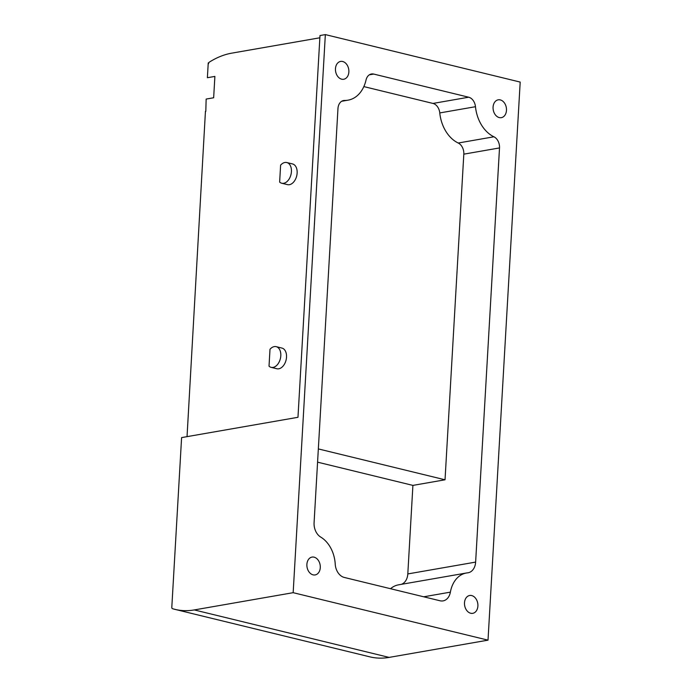 <?xml version="1.0" encoding="UTF-8"?>
<svg xmlns="http://www.w3.org/2000/svg" width="692" height="692" viewBox="0 0 692 692"><rect width="100%" height="100%" fill="white"/><g stroke="black" fill="none" stroke-linecap="round" stroke-linejoin="round"><path stroke-width="1.04" d="M205.801 111.369L206.155 99.068L213.655 97.762L214.883 76.414L207.384 77.72L208.24 62.911L208.75 62.886M276.186 346.666L281.895 348.059A10.648 6.903 103.7 0 1 286.081 360.039A10.648 6.903 103.7 0 1 276.852 368.75L271.143 367.357A10.648 6.903 -76.3 0 0 280.372 358.646A10.648 6.903 -76.3 0 0 276.186 346.666A10.648 6.903 -76.3 0 0 270.001 349.27L269.024 366.198A10.648 6.903 -76.3 0 0 271.143 367.357M286.799 162.542L292.517 163.935A10.648 6.903 103.7 0 1 296.704 175.915A10.648 6.903 103.7 0 1 287.474 184.634L281.756 183.242A10.648 6.903 -76.3 0 0 290.986 174.522A10.648 6.903 -76.3 0 0 286.799 162.542A10.648 6.903 -76.3 0 0 280.615 165.154L279.637 182.083A10.648 6.903 -76.3 0 0 281.756 183.242M293.166 592.681L488.016 640.152L520.194 82.071L325.344 34.6L319.989 35.534L297.975 417.293L181.598 437.595L171.806 607.317A1.6 1.038 -76.3 0 0 172.464 608.675A106.507 69.027 -76.3 0 0 175.059 609.393A106.507 69.027 -76.3 0 0 194.279 609.929L293.166 592.681L325.344 34.6M348.863 71.977A9.057 6.635 80.1 0 0 340.602 61.424A9.057 6.635 80.1 0 0 335.629 71.484A9.057 6.635 80.1 0 0 343.716 79.26A9.057 6.635 80.1 0 0 348.863 71.977M506.475 110.374A9.057 6.635 80.1 0 0 498.223 99.821A9.057 6.635 80.1 0 0 493.24 109.881A9.057 6.635 80.1 0 0 501.328 117.657A9.057 6.635 80.1 0 0 506.475 110.374M477.895 606.045A9.057 6.635 80.1 0 0 469.643 595.492A9.057 6.635 80.1 0 0 464.661 605.552A9.057 6.635 80.1 0 0 472.748 613.328A9.057 6.635 80.1 0 0 477.895 606.045M320.284 567.639A9.057 6.635 80.1 0 0 312.023 557.095A9.057 6.635 80.1 0 0 307.049 567.146A9.057 6.635 80.1 0 0 315.137 574.931A9.057 6.635 80.1 0 0 320.284 567.639M314.082 522.745L337.964 108.566A10.008 7.335 -99.9 0 1 343.647 100.513A10.008 7.335 -99.9 0 1 344.668 100.435A33.285 24.393 -99.9 0 0 348.05 100.167A33.285 24.393 -99.9 0 0 366.025 80.038A10.008 7.335 -99.9 0 1 371.431 73.992A10.008 7.335 -99.9 0 1 373.715 74.07L468.674 97.209A10.008 7.335 -99.9 0 1 475.473 106.706A33.285 24.393 -99.9 0 0 493.915 136.791A10.008 7.335 -99.9 0 1 499.512 147.932L475.629 562.103A13.26 9.714 -99.9 0 1 468.095 572.777A13.26 9.714 -99.9 0 1 467.558 572.846A29.021 21.27 -99.9 0 0 466.373 573.011A29.021 21.27 -99.9 0 0 450.38 592.144A13.26 9.714 -99.9 0 1 443.07 600.89A13.26 9.714 -99.9 0 1 440.043 600.777L344.287 577.448A13.26 9.714 -99.9 0 1 335.222 564.092A29.021 21.27 -99.9 0 0 320.707 537.07A13.26 9.714 -99.9 0 1 314.082 522.745M205.446 111.282L187.039 436.643M208.595 62.851L208.543 63.725A1.6 1.038 103.7 0 1 209.373 62.116A106.507 69.027 103.7 0 1 231.777 53.146L319.86 37.783M175.059 609.393L369.909 656.864A106.507 69.027 -76.3 0 0 389.12 657.4L488.016 640.152M317.576 462.161L412.908 485.395L445.034 479.79L318.337 448.918M363.845 86.595L432.976 103.437A10.008 7.335 -99.9 0 1 439.775 112.934A33.285 24.393 -99.9 0 0 458.216 143.019A10.008 7.335 -99.9 0 1 463.813 154.16L445.034 479.79M412.908 485.395L407.804 573.936A13.26 9.714 -99.9 0 1 401.222 584.368M390.548 588.719A29.021 21.27 -99.9 0 1 398.54 584.835L466.373 573.011M194.279 609.929L389.12 657.4M423.712 596.798L450.38 592.144M463.813 154.16L499.512 147.932M407.804 573.936L475.629 562.103M342.661 100.781L344.668 100.435M369.312 74.84L373.715 74.07M432.976 103.437L468.674 97.209M439.775 112.934L475.473 106.706M458.216 143.019L493.915 136.791M341.649 101.283L348.05 100.167"/></g></svg>
